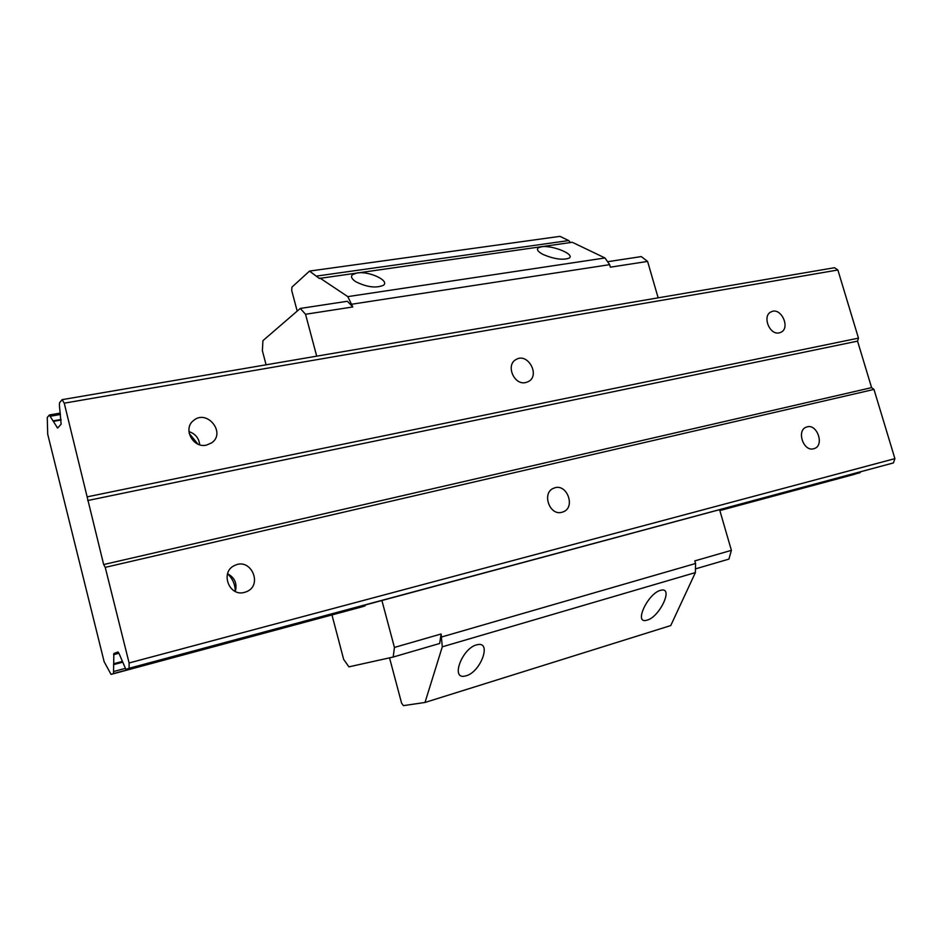 <?xml version="1.0" encoding="UTF-8"?>
<svg xmlns="http://www.w3.org/2000/svg" width="942" height="942" viewBox="0 0 942 942"><rect width="100%" height="100%" fill="white"/><g stroke="black" fill="none" stroke-linecap="round" stroke-linejoin="round"><path stroke-width="1.41" d="M197.926 444.118L189.201 433.426M235.253 591.435C235.217 584.44 232.639 578.553 227.528 573.784M104.138 661.708L47.712 434.227L47.265 417.483L49.29 415.045L57.627 428.068L61.136 424.159L59.381 405.036L59.534 402.74L62.101 399.655L64.244 403.164L103.667 564.552L105.233 567.367L129.101 662.968L129.125 668.267L125.863 669.373L118.951 653.312L117.915 651.958L113.852 653.536L113.523 673.554L111.05 674.39L104.138 661.708M58.345 427.315L57.05 427.55M64.244 403.164L837.874 269.989L834.494 267.716L62.101 399.655M779.222 332.856C769.426 335.387 761.878 315.558 771.204 311.837C781.048 306.621 791.009 328.334 780.647 332.408L779.222 332.856M525.671 382.558C513.991 385.525 505.395 364.742 516.122 359.491C527.92 352.19 540.684 375.728 528.168 381.675L525.671 382.558M206.463 445.119C193.004 448.486 182.548 428.598 193.546 420.521C206.863 408.816 226.315 432.778 211.726 442.811L206.463 445.119M837.874 269.989L858.468 338.143L87.606 496.764M858.468 338.143L857.55 341.134L87.7 500.543M857.55 341.134L871.597 387.633L103.667 564.552M871.597 387.633L873.976 389.411L105.233 567.367M813.664 448.745C803.338 451.96 796.143 430.07 806.54 427.067C816.985 422.864 824.992 445.601 814.112 448.627L813.664 448.745M561.962 512.26C549.292 516.145 541.391 492.207 553.99 488.121C566.931 482.551 576.257 507.903 562.751 512.024L561.962 512.26M244.473 592.377C228.93 597.087 219.745 571.629 234.746 565.447C250.996 557.111 263.395 585.453 246.262 591.776L244.473 592.377M873.976 389.411L894.9 458.636L129.101 662.968M894.9 458.636L893.428 462.922L129.125 668.267M893.428 462.922L125.863 669.373M860.823 471.848L854.712 474.262L719.853 510.552L854.735 474.25M235.312 591.458C237.337 583.534 234.746 577.623 227.552 573.725M199.692 444.765C198.962 438.148 195.383 433.767 188.942 431.601M719.629 509.799L731.392 550.352L694.807 560.89L695.561 563.504L695.384 572.595L670.751 625.559L425.007 702.461L403.4 705.64L401.586 703.109L389.529 657.846M297.189 311.095L291.714 290.501L291.926 287.145L309.518 271.084L559.948 236.36L568.697 240.563L570.487 242.53M309.518 271.084L319.314 278.443L572.289 242.282L604.976 257.967L609.639 264.655L610.369 267.175L647.59 261.417L658.152 297.837M381.922 600.56L394.427 647.437L393.203 657.033L439.678 643.48L441.103 633.99L442.293 646.813L425.007 702.461M266.091 364.813L262.382 350.73L262.924 340.663L300.274 308.434L347.374 301.275L352.814 306.962L305.538 314.263L316.712 356.17M319.962 278.055L347.798 296.624L352.814 306.962M568.697 240.563L316.936 276.03M357.077 272.945C368.793 270.825 390.153 280.681 383.382 285.32C375.882 288.393 366.626 287.157 355.605 281.611C351.578 278.856 350.554 276.524 352.555 274.593L357.077 272.945M541.403 246.792C551.953 244.849 575.715 254.481 569.027 258.179C562.621 260.31 553.943 259.062 542.969 254.422C537.858 251.691 536.316 249.477 538.341 247.781L541.403 246.792M361.351 607.025L111.05 674.39L361.363 607.025L365.072 605.871L365.52 604.964M441.103 633.99L394.427 647.437M647.166 620.119L646.33 620.331C633.507 623.734 648.402 592.577 660.99 590.234C673.907 586.76 659.612 617.034 647.166 620.119M466.172 675.767L464.865 676.085C450.146 679.571 462.604 647.26 477.311 644.705C492.171 641.007 480.62 672.141 466.172 675.767M300.274 308.434L305.538 314.263M393.203 657.033L348.905 666.854L343.665 659.388L331.961 614.938M731.392 550.352L728.92 559.112L696.232 568.65M647.59 261.417L641.278 256.589L608.402 261.593M60.453 414.468L50.197 416.27M61.03 419.473L52.94 420.909M61.089 420.002L53.4 421.368M118.445 652.335L113.852 653.536M118.927 653.265L113.558 654.666M122.272 661.437L113.664 663.721M122.601 662.238L113.535 664.652M125.145 668.431L113.641 671.516M860.07 472.696L719.806 510.423M365.072 605.871L113.523 673.554M604.976 257.967L347.798 296.624M609.639 264.655L352.061 304.172M695.561 563.504L441.892 636.898M695.384 572.595L442.293 646.813M60.3 413.067L49.384 414.986"/></g></svg>
